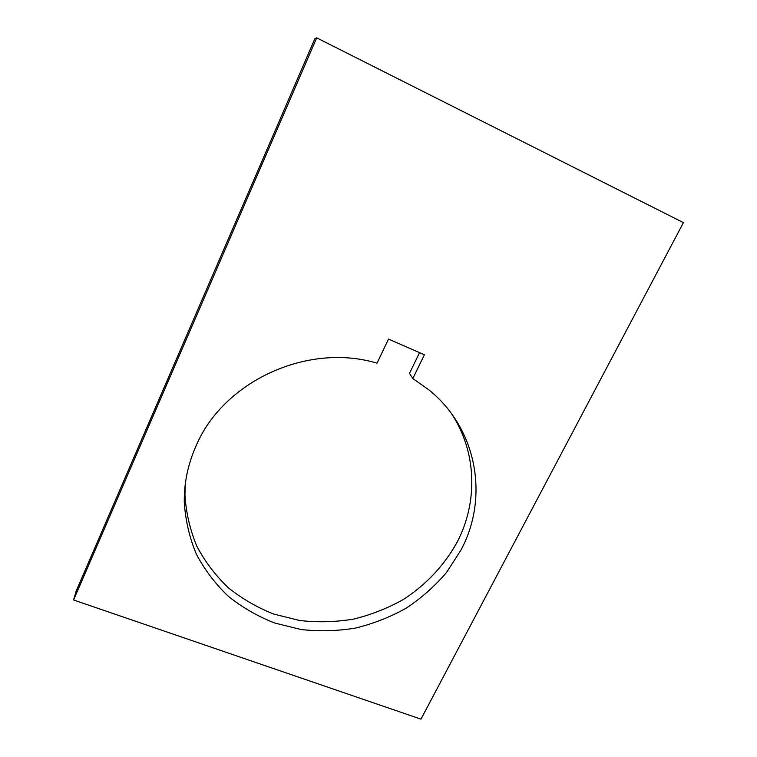 <?xml version="1.0" encoding="UTF-8"?>
<svg xmlns="http://www.w3.org/2000/svg" width="757" height="757" viewBox="0 0 757 757"><rect width="100%" height="100%" fill="white"/><g stroke="black" fill="none" stroke-linecap="round" stroke-linejoin="round"><path stroke-width="1.14" d="M451.503 413.653C476.863 452.052 478.131 501.995 457.124 542.182C444.435 565.242 425.926 584.896 403.311 599.525C387.593 608.316 370.939 614.864 353.368 619.16C335.502 622.074 317.637 622.528 299.744 620.522L273.816 614.088C257.229 607.54 242.051 598.759 228.273 587.735C215.556 575.566 205.071 561.722 196.829 546.204C190.064 529.957 186.099 512.905 184.945 495.069L185.181 484.972M412.82 378.538L428.736 389.751C477.326 428.746 489.098 497.51 461.07 549.885L446.639 572.33C434.963 586.06 421.517 597.983 406.32 608.098C390.338 617.04 373.419 623.692 355.553 628.064C337.404 631.054 319.236 631.537 301.049 629.521L274.687 623.03C257.825 616.416 242.391 607.521 228.387 596.355C215.452 584.026 204.787 569.993 196.394 554.256C189.505 537.763 185.474 520.466 184.292 502.355C184.008 483.231 187.859 464.571 195.864 446.365C223.097 381.197 307.796 342.306 377.024 363.171L388.511 339.079L424.403 354.749L412.82 378.538L409.49 373.381L419.558 352.63M76.126 591.132L314.865 38.721L316.7 37.85L683.42 222.624L420.977 719.15L73.58 599.979L76.126 591.132M73.58 599.979L316.7 37.85M184.292 502.355L184.945 495.069"/></g></svg>
